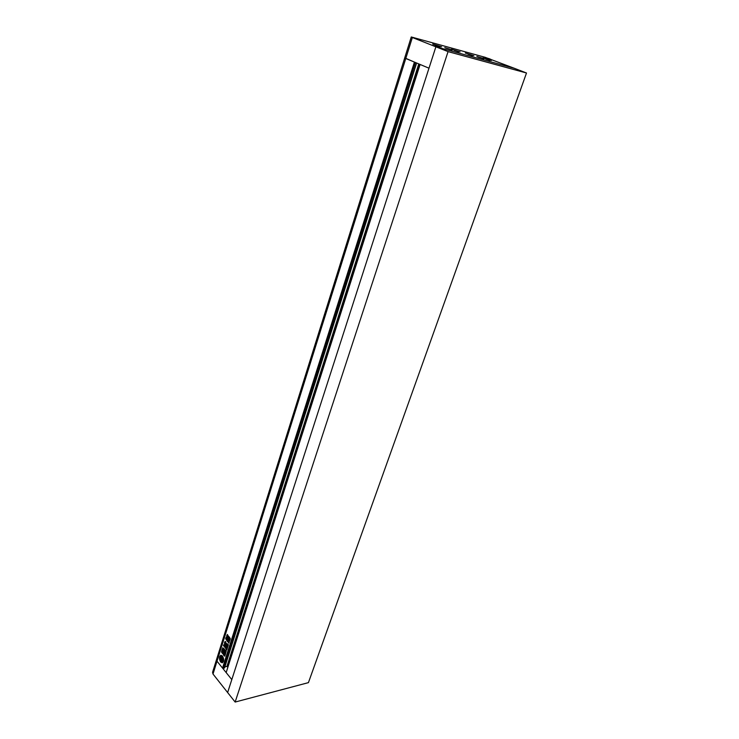 <?xml version="1.0" encoding="UTF-8"?>
<svg xmlns="http://www.w3.org/2000/svg" width="739" height="739" viewBox="0 0 739 739"><rect width="100%" height="100%" fill="white"/><g stroke="black" fill="none" stroke-linecap="round" stroke-linejoin="round"><path stroke-width="1.11" d="M526.501 73.004L448.065 51.619L235.15 702.05L308.431 682.633L526.501 73.004L514.344 68.293L435.89 46.806L227.63 692.545L212.998 674.023L217.017 661.202L216.564 659.502L404.723 57.891L414.422 62.094L222.541 668.074L217.017 661.202L216.564 659.502L212.564 672.305L212.998 674.023M448.065 51.619L412.353 37.504L405.785 58.473L404.723 57.891L411.263 36.968L412.353 37.504M235.15 702.05L227.63 692.545L435.89 46.806L514.344 68.293L485.089 57.291L411.263 36.968M220.628 661.978L222.217 662.809C224.065 661.46 224.157 659.206 222.494 656.047L220.915 655.225C219.067 656.565 218.975 658.809 220.628 661.978M220.989 655.216C219.354 656.759 219.326 658.994 220.924 661.904L222.448 662.744M221.561 656.232L223.021 658.394L222.559 656.712L221.561 656.232L222.984 658.421M228.194 639.706L227.723 639.143L228.702 636.307L228.194 639.706M226.254 637.766L227.39 634.441L227.788 635.272L226.799 638.422L226.55 636.833M223.474 645.045L223.575 645.96L224.564 646.071L223.658 644.888L223.575 645.96M224.425 654.274L224.933 655.955L223.843 655.548L223.778 653.221L222.938 653.941L221.663 652.371L221.654 651.244L223.344 653.045L223.991 652.131L225.321 653.747L225.275 654.911L224.425 654.274M226.503 644.602L226.393 643.327L227.612 644.528L226.503 644.602L226.18 643.53M226.208 644.777L225.589 641.434L225.146 642.459L224.582 641.914L224.564 644.426L225.053 645.489L225.469 644.694L226.587 647.225L226.208 644.777M224.462 646.847L224.878 645.701L226.605 647.54L227.815 643.918L228.333 644.971L226.762 649.997L224.536 646.597M227.483 641.507L229.007 643.032L229.118 641.766L225.931 637.665L225.709 638.755L227.483 641.507M223.012 652.555L221.802 650.357L222.531 648.482L223.834 649.923L223.27 652.703L221.968 651.271M225.386 653.525L224.065 651.918L223.917 649.72L222.762 647.752L224.453 649.221L224.601 651.244L225.127 649.923L226.189 651.096L226.014 652.214L225.321 651.512L225.654 653.747L224.065 651.918M227.067 638.357L228.046 635.531L227.538 638.921L227.067 638.357L227.898 635.725M229.552 641.193L228.314 639.715L229.284 637.009L230.328 638.755L229.552 641.193M231.806 679.603L226.162 672.573L420.103 64.469L428.989 68.191L405.785 58.473L217.017 661.202L231.806 679.603M227.861 667.243L226.947 666.375L224.887 666.864M224.434 668.056L416.547 62.981L224.527 667.982L223.363 668.305L415.438 62.519M223.363 668.305L414.976 62.325M223.076 667.945L222.541 668.074M225.691 644.648L226.762 647.142M224.73 643.53L225.183 645.341M225.025 643.466L224.434 643.17M224.73 643.106L224.739 641.997M225.487 642.339L225.413 641.683M225.072 645.803L224.582 646.514M227.363 646.237L226.799 647.466M227.353 646.108L227.381 645.129M227.778 644.971L228.111 644.14M225.977 648.288L226.448 649.886M226.273 648.223L225.219 647.373M224.758 646.773L225.035 647.687M226.799 644.537L227.557 644.639M226.014 637.877L227.427 641.591M227.935 641.424L229.136 642.875M222.263 651.207L221.802 650.357M222.106 650.292L222.3 648.787M223.492 651.447L223.788 650.856M223.104 650.957L223.39 650.366M222.384 650.348L222.605 649.701L222.384 650.348M222.818 650.449L222.698 649.951M224.785 656.186L224.102 655.354M223.695 654.154L223.4 654.671M223.695 654.597L223.963 655.382M223.991 654.08L223.899 653.488M221.515 651.632L223.455 654.089M225.312 654.643L224.48 654.061M224.286 651.567L224.166 651.077M224.462 651.013L223.917 649.72M224.213 649.655L222.735 648.279M224.952 651.114L224.942 650.265M225.534 651.53L225.866 652.131M223.871 645.895L224.527 646.172M226.79 636.584L226.818 635.374M227.279 635.383L227.242 634.625M226.55 637.702L226.781 638.459M227.363 638.293L227.52 638.967M228.175 639.743L227.723 639.143M228.018 639.078L228.554 636.501M229.349 641.184L228.517 640.611M228.822 640.547L228.314 639.715M228.619 639.651L229.09 637.267M228.998 639.614L229.404 638.385L228.998 639.614M229.367 639.835L229.496 638.468M221.081 658.514L220.453 659.631L220.887 658.264L222.097 659.77L221.312 660.287L221.1 659.253L220.869 659.992L221.432 660.62L222.143 660.149L222.448 661.701L223.169 659.41L222.328 659.558L221.7 657.359L221.894 658.625M221.127 660.103L221.765 660.25M221.829 659.715L221.1 659.253M223.169 659.41L222.448 661.701M223.464 659.345L222.845 659.29M222.642 659.317L222.531 658.015L221.7 657.359M222.208 659.299L220.924 658.144L222.143 659.65L222.023 658.024M220.924 658.144L221.654 656.712L221.22 658.079M221.654 656.712L221.478 656.084L221.349 656.786M221.183 656.158L220.453 659.631M221.746 661.322L220.296 660.241L221.922 661.876L222.116 661.174L221.922 661.876M221.146 661.174L220.296 660.241M489.939 58.944L485.144 57.457L489.939 58.944M482.844 58.298L476.831 56.441L482.844 58.298M510.501 66.907L505.652 65.401L510.501 66.907M438.375 47.12L433.045 45.485L438.375 47.12M417.84 39.019L412.565 37.393L417.84 39.019M451.049 49.55L444.776 47.619L451.049 49.55M491.343 60.506L482.955 57.91L491.343 60.506M473.893 55.702L465.311 53.051L473.893 55.702M460.12 51.906L451.39 49.217L460.12 51.906M441.626 46.816L432.675 44.063L441.626 46.816M477.782 56.903L484.017 58.834L477.782 56.903M445.672 48.072L452.176 50.076L445.672 48.072M413.23 37.744L418.736 39.435L413.23 37.744M485.902 57.836L490.908 59.388L485.902 57.836M506.464 65.799L511.527 67.369L506.464 65.799M433.765 45.855L439.336 47.573L433.765 45.855M489.865 60.469L485.772 59.102M472.48 55.693L468.027 54.215M458.753 51.924L454.032 50.354M440.296 46.853L435.243 45.181M448.989 49.153L446.051 47.998L448.989 49.153M415.992 38.64L413.692 37.735L415.992 38.64M434.634 46.095L438.061 47.185L434.634 46.095M507.979 66.085L510.372 67.009L507.924 66.251M482.05 58.076L478.05 56.811L481.994 58.233M489.264 58.76L486.16 57.781L489.227 58.88M227.233 666.467L419.124 64.062M226.947 666.375L418.773 63.914M224.527 667.982L416.63 63.018"/></g></svg>
